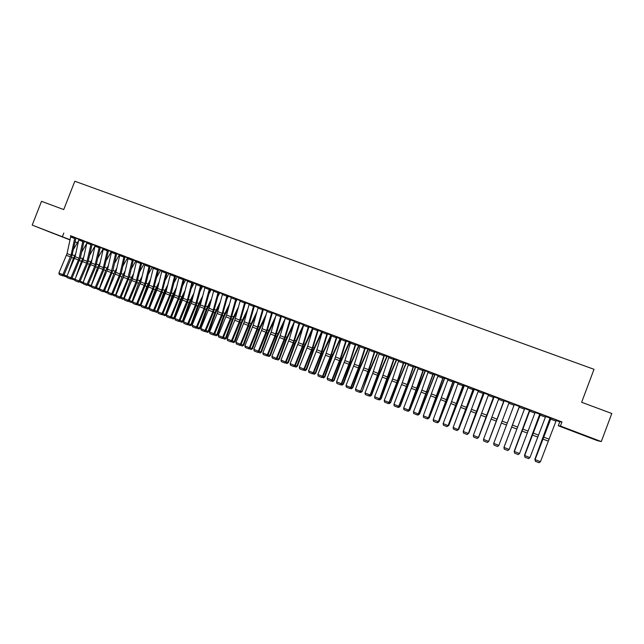 <?xml version="1.0" encoding="UTF-8"?>
<svg xmlns="http://www.w3.org/2000/svg" width="644" height="644" viewBox="0 0 644 644"><rect width="100%" height="100%" fill="white"/><g stroke="black" fill="none" stroke-linecap="round" stroke-linejoin="round"><path stroke-width="0.97" d="M84.324 241.452L86.924 242.434M92.277 244.462L95.087 245.533M100.263 247.497L103.265 248.632M108.442 250.597L111.323 251.691M116.693 253.728L119.43 254.766M124.976 256.867L127.568 257.85M133.3 260.031L135.747 260.957M141.672 263.203L143.966 264.072M150.084 266.391L152.226 267.204M158.537 269.603L160.525 270.359M167.029 272.823L168.873 273.523M175.562 276.059L177.253 276.703M184.144 279.311L185.673 279.899M192.765 282.587L194.142 283.11M201.435 285.872L202.651 286.33M210.145 289.18L211.2 289.575M218.904 292.497L219.789 292.835M227.702 295.838L228.427 296.111M236.541 299.194L237.105 299.404M340.587 338.663L341.135 338.865M349.813 342.157L350.594 342.455M359.086 345.675L360.109 346.07M368.408 349.217L369.672 349.692M377.778 352.767L379.284 353.339M387.197 356.341L388.952 357.009M396.664 359.932L398.668 360.696M406.179 363.546L408.433 364.399M415.75 367.177L418.254 368.127M425.362 370.823L428.131 371.87M435.038 374.486L438.065 375.637M444.754 378.173L448.047 379.421M454.527 381.884L458.077 383.228M464.348 385.611L468.172 387.06M474.226 389.354L478.323 390.908M484.151 393.122L488.522 394.78M494.141 396.913L498.778 398.668M504.171 400.713L509.098 402.589M514.274 404.553L519.33 406.469M524.683 408.497L529.505 410.325M535.14 412.466L539.728 414.205M545.653 416.451L550.016 418.109M556.231 420.468L559.773 421.812L558.292 425.756L560.417 426.038L601.279 441.583L597.447 440.657L558.292 425.756M75.115 241.798L77.417 242.748L75.098 241.886M69.922 239.914L32.2 225.11L69.971 239.697M32.2 225.11L41.522 201.322L63.732 209.582L74.817 181.238L594.018 369.31L581.637 402.275L611.8 413.496L601.279 441.583M91.883 245.267L92.712 244.511L92.108 244.253M83.422 240.606L78.552 238.763L78.954 238.924L75.09 256.69L66.928 276.155L71.967 278.24L80.395 257.906L83.97 241.21L84.477 241.049L83.422 240.606M103.314 248.512L102.919 248.343L103.241 248.801M100.359 247.071L94.837 244.937L95.24 245.106L91.263 262.921L83.084 282.491L88.131 284.576L95.723 266.793L100.367 247.054M119.478 254.638L119.084 254.469L119.486 254.622M116.242 253.052L111.275 251.168L111.686 251.345L107.596 269.208L99.401 288.89L104.457 290.967L112.917 270.424L116.709 253.623L117.224 253.47L116.242 253.052M135.803 260.828L136.456 261.408M132.897 259.371L127.882 257.463L128.293 257.64L124.091 275.56L115.888 295.346L120.943 297.431L129.42 276.767L133.324 259.926L133.839 259.765L132.897 259.371M148.128 274.594L152.153 267.365L151.871 266.906L153.417 267.493M149.722 265.747L144.659 263.823L145.069 264L140.746 281.967L132.535 301.867L137.591 303.952L146.083 283.183L150.108 266.294L150.624 266.133L149.722 265.747M165.226 280.188L168.792 273.676L168.511 273.217L170.443 273.95M167.15 272.404L161.596 270.247L162.014 270.432L157.571 288.448L149.344 308.452L154.407 310.545L162.022 292.36L167.158 272.38M182.534 285.743L185.73 279.77L185.311 279.593L187.645 280.478M183.878 278.699L178.71 276.735L179.129 276.92L174.564 294.992L166.321 315.109L171.393 317.202L179.909 296.2L184.168 279.214L184.707 279.053L183.878 278.699M200.059 291.241L202.699 286.21L202.28 286.033L205.025 287.071M201.564 285.453L195.993 283.296L196.42 283.481L191.727 301.601L183.476 321.831L188.547 323.924L196.17 305.53L201.572 285.429M219.846 292.714L222.47 294.042M219.032 292.078L213.454 289.913L213.88 290.098L209.067 308.275L200.799 328.617L205.871 330.71L213.502 312.211L219.041 292.054M237.153 299.283L240.204 300.772M236.678 298.768L231.091 296.602L231.526 296.795L226.575 315.021L218.3 335.476L223.379 337.577L231.011 318.965L236.686 298.744M254.042 307.156L254.412 305.811L258.228 307.244M254.509 305.53L248.914 303.356L249.349 303.557L244.269 321.831L235.986 342.407L241.065 344.5L248.697 325.792L254.517 305.498M276.324 314.111L272.42 312.63M271.897 312.074L266.64 330.444L258.341 351.165L258.928 351.503L266.568 332.682L272.509 312.372L272.976 312.525L267.357 310.384M294.614 321.05L290.621 319.537L294.614 321.074M290.718 319.255L285.107 317.081L285.558 317.291L280.204 335.661L271.897 356.478L276.976 358.579L284.624 339.646L290.734 319.231M313.097 328.062L309.007 326.508M309.104 326.234L303.493 324.053L303.936 324.262L298.446 342.689L290.13 363.627L295.218 365.728L302.865 346.681L309.12 326.194M331.765 335.17L327.587 333.56M331.765 335.186L323.489 352.284L315.713 373.262L314.401 374.228L312.606 373.633M327.691 333.278L322.064 331.097L322.515 331.314L316.888 349.789L308.557 370.847L313.644 372.948L321.3 353.789L327.707 333.238M349.853 342.045L346.367 340.684M346.464 340.402L341.296 338.39M368.449 349.104L365.341 347.881L368.07 348.935L359.465 368.473L352.308 387.865L352.783 387.785L351.294 388.807L350.054 388.316M365.446 347.591L359.803 345.409L360.27 345.635L354.345 364.206L345.989 385.514L351.085 387.624L359.755 365.398L365.462 347.551M384.291 354.691L378.157 373.375L370.099 395.07L377.762 375.565L384.613 354.884L385.104 355.053L379.445 352.904M406.227 363.425L403.901 362.508M404.005 362.218L398.354 360.028L398.829 360.254L392.599 378.938L384.227 400.496L389.322 402.605L396.986 382.979L404.021 362.178M425.41 370.711L423.494 369.938M423.366 369.511L408.747 410.22L417.465 387.599L423.591 369.664L424.09 369.833L418.423 367.684M444.811 378.02L443.297 377.448M443.402 377.159L438.226 375.194M464.396 385.49L463.318 385.04M463.422 384.75L457.763 382.552L458.246 382.786L451.541 401.631L443.136 423.583L448.24 425.692L463.439 384.709M483.668 392.429L478.484 390.465M504.719 400.793L504.019 400.479L488.748 441.325L504.212 400.616L504.719 400.793M504.123 400.206L488.587 441.51L504.123 400.206L504.646 400.383L498.955 398.225M519.37 406.348L518.863 406.155L519.515 406.356L503.978 447.298L519.644 406.018M525.359 408.183L519.628 406.058M525.343 408.232L524.852 408.046M539.777 414.084L540.372 414.269M546.281 416.121L540.485 413.971M546.265 416.161L545.83 416L529.956 457.602L524.739 455.558L524.949 457.232L528.644 458.633L524.997 457.2M559.773 421.812L561.962 421.925L70.824 235.978M75.895 238.103L78.81 239.327M556.835 420.121L551.006 417.964M556.819 420.162L556.408 420.009M550.073 417.948L550.894 418.254M535.792 412.144L530.028 410.003M535.776 412.184L535.309 412.007L519.531 453.521L518.195 454.575L514.572 453.159L518.195 454.575M514.983 404.255L509.267 402.138M514.967 404.295L514.451 404.102M514.83 404.577L514.339 404.392M514.814 404.617L514.323 404.432M509.154 402.428L508.752 402.275M493.827 396.229L478.42 437.518L493.859 396.318L494.383 396.487L488.691 394.329M494.181 396.793L493.763 396.583M473.517 388.582L467.85 386.376L468.341 386.617L453.143 427.503L458.238 429.612L473.533 388.533M474.282 389.201L473.412 388.871M453.392 380.942L448.208 378.978M454.567 381.771L453.279 381.232M433.476 373.391L427.817 371.202L428.3 371.427L421.836 390.192L413.448 411.951L418.544 414.06L433.493 373.351M413.778 365.921L408.127 363.731L408.602 363.957L402.291 382.673L393.919 404.295L399.014 406.404L407.716 383.848L413.794 365.881M415.791 367.056L413.673 366.211M393.573 359.497L388.726 357.653L389.121 356.551L393.975 358.386L379.686 398.829L387.35 379.26L394.281 358.555L394.772 358.716L389.113 356.567M374.647 351.036L368.593 369.696L360.568 391.335L368.231 371.886L375.001 351.238L375.484 351.407L369.833 349.257M377.835 352.614L374.905 351.503M355.931 343.985L350.755 342.028M359.127 345.562L355.826 344.266M337.053 336.828L331.877 334.864M340.628 338.551L336.957 337.11M317.484 330.622L312.839 328.851L313.209 327.764L317.862 329.527L312.26 348.01L303.928 369.036L304.403 369.326L312.058 350.223L318.257 330.074L318.836 329.921L313.201 327.78M322.33 331.571L318.273 330.026M299.887 322.733L294.276 320.559L294.727 320.768L289.301 339.171L280.985 360.044L286.073 362.145L293.72 343.147L299.903 322.7M303.831 324.544L299.79 323.014M281.597 315.802L275.986 313.628L276.429 313.829L271.148 332.175L262.849 352.936L267.928 355.029L275.576 336.152L281.605 315.769M285.445 317.572L281.5 316.075L285.445 317.589M263.493 308.935L257.89 306.761L258.333 306.963L253.181 325.26L244.889 345.9L249.969 347.993L257.608 329.229L263.501 308.903M263.267 309.675L263.46 309.257L267.244 310.69L263.396 309.209M244.527 302.93L240.067 301.231L240.421 300.16L244.881 301.851L239.198 321.96L231.542 340.668L232.194 341.03L239.834 322.37L245.461 302.463L246.016 302.31L240.413 300.168M244.881 304.588L245.879 302.583L245.477 302.414L249.244 303.839L245.887 302.567M227.831 295.411L222.679 293.439M226.769 299.339L228.475 295.982L228.057 295.805L231.421 297.077M210.274 288.754L204.703 286.596L205.13 286.781L200.373 304.926L192.113 325.22L197.185 327.313L204.816 308.862L210.282 288.729M208.898 293.962L211.248 289.454L210.829 289.269L213.776 290.388L211.256 289.43M192.894 282.161L187.332 280.003L187.75 280.188L183.121 298.285L174.878 318.458L179.95 320.551L187.565 302.213L192.902 282.144M191.268 288.496L194.19 282.982L193.78 282.805L196.315 283.763M175.273 275.439L170.129 273.483L170.555 273.668L166.047 291.708L157.812 311.777L162.876 313.861L171.393 292.923L175.587 275.962L176.118 275.801L175.273 275.439M173.856 282.966L177.172 276.856L176.891 276.397L179.024 277.21M158.657 269.176L153.103 267.027L153.522 267.212L149.134 285.203L140.915 305.151L145.979 307.244L153.586 289.108L158.666 269.16M156.653 277.395L160.453 270.512L160.171 270.053L161.91 270.713M141.793 262.784L136.246 260.635L136.665 260.812L132.398 278.755L124.187 298.599L129.243 300.684L136.85 282.652L141.801 262.768M139.651 271.784L144.023 263.951L143.612 263.774L144.964 264.29M124.55 256.199L119.559 254.308L119.969 254.485L115.823 272.372L107.629 292.11L112.676 294.187L121.144 273.587L125 256.771L125.516 256.61L124.55 256.199M122.851 266.157L127.488 258.002L127.222 257.56L128.188 257.93M108.562 250.186L103.04 248.045L103.443 248.214L99.409 266.053L91.223 285.678L96.278 287.763L103.869 269.933L108.57 250.17M92.197 243.979L86.674 241.838L87.077 242.007L83.157 259.798L74.986 279.319L80.033 281.396L87.616 263.662L92.197 243.963M100.214 247.618L100.706 247.546L100.271 247.36M75.984 237.829L70.47 235.696L70.872 235.865L67.056 253.599L58.902 273.016L63.941 275.093L71.524 257.455L75.992 237.813M83.64 242.748L84.767 241.492L83.978 241.17M53.766 233.627L45.297 230.27L53.814 233.506M63.82 233.048L62.428 236.606M561.962 421.925L560.417 426.038M586 435.948L577.105 432.639L586 435.948M551.127 417.956L556.416 419.985L540.445 461.716L535.196 459.655L535.389 461.321L539.117 462.738L535.446 461.305M551.023 417.916L535.051 459.719L551.119 417.98M535.051 459.719L535.389 461.321M539.117 462.738L540.445 461.716M550.048 418.004L534.834 459.381L550.177 417.98L550.886 418.278M535.317 460.975L535.132 459.502M545.846 415.952L540.574 413.979L524.627 455.63L540.501 413.931M524.627 455.63L524.949 457.232M528.644 458.633L529.956 457.602M535.325 411.967L530.084 410.003L514.339 451.484L519.531 453.521L518.235 454.551M530.044 409.962L514.258 451.565L514.604 453.126M529.561 410.164L514.258 451.041L514.572 453.159M539.793 414.044L524.49 455.332L539.857 414.092L540.364 414.285M524.884 456.886L524.707 455.421M514.339 451.355L529.907 410.317M524.425 409.165L519.217 407.185L519.652 406.042L524.86 408.022L509.163 449.456L507.85 450.518L504.244 449.11L507.85 450.518M519.217 407.185L503.946 447.524L519.402 406.316M504.268 449.069L504.002 447.435L509.163 449.456L507.875 450.486M503.946 447.524L504.244 449.11M514.025 405.213L508.849 403.249L509.275 402.114L514.459 404.078L498.81 445.511L497.562 446.485L493.988 445.036L497.562 446.485M493.98 445.076L493.715 443.402L498.85 445.415L497.579 446.445M508.849 403.249L493.715 443.402L493.988 445.036M483.765 441.076L483.491 439.393L488.595 441.398L487.339 442.428L483.765 441.027L487.339 442.428M504.107 400.149L498.963 398.201L483.491 439.393L483.765 441.027M487.331 442.476L488.587 441.51M493.819 396.253L488.699 394.305L473.324 435.408L478.395 437.397L477.148 438.435L473.598 437.043L477.148 438.435M477.156 438.484L478.42 437.518M473.324 435.408L473.598 437.043M493.755 396.607L494.133 396.752L478.653 437.373L494.198 396.752M478.5 437.308L477.429 438.274M483.169 393.5L478.073 391.568L478.492 390.441L483.588 392.373L468.301 433.557L483.684 392.381M478.073 391.568L463.205 431.448L468.252 433.428L467.021 434.459L463.487 433.074L467.021 434.459M467.037 434.515L468.301 433.557M463.205 431.448L463.487 433.074M468.381 433.348L484.127 392.953M467.311 434.306L468.792 433.235L484.216 392.969M468.357 386.569L473.412 388.509L458.166 429.476L456.942 430.506L453.432 429.129L456.942 430.506M456.974 430.562L458.238 429.612M453.143 427.503L453.432 429.129M473.404 388.887L474.169 389.177L458.641 429.532L474.266 389.258M458.319 429.403L457.248 430.361M463.302 384.653L448.135 425.539L446.928 426.578L443.426 425.209L446.928 426.578M458.262 382.745L463.294 384.677M446.968 426.634L448.24 425.692M443.136 423.583L443.426 425.209M464.276 385.402L448.715 425.644L464.413 385.45M448.313 425.483L447.242 426.433M453.239 380.837L438.282 421.796L453.408 380.902M453.231 380.862L448.216 378.962L433.187 419.687L438.153 421.635L436.954 422.665L433.484 421.305L436.954 422.665M437.01 422.73L438.282 421.796M433.187 419.687L433.484 421.305M454.423 381.667L439.095 421.595L437.284 422.528M454.584 381.731L439.095 421.595M438.363 421.587L438.846 421.772L437.711 422.697M442.806 378.189L437.823 376.297L438.234 375.17L443.217 377.062L428.389 417.916L443.418 377.118M437.823 376.297L423.293 415.807L428.236 417.739L427.044 418.777L423.591 417.425L427.044 418.777M427.109 418.85L428.389 417.916M423.293 415.807L423.591 417.425M444.626 377.948L436.407 398.145L429.298 417.763L427.383 418.648M444.795 378.084L429.298 417.763M428.469 417.706L429.025 417.924L427.898 418.85M428.316 371.387L433.267 373.287L418.359 413.875L417.183 414.913L413.746 413.561L417.183 414.913M417.264 414.986L418.544 414.06M413.448 411.951L413.746 413.561M418.624 413.851L419.252 414.1L434.877 374.277M418.149 415.026L419.558 413.947L418.149 415.026L417.537 414.784M435.094 374.333L419.558 413.947M423.358 369.535L418.431 367.66L412.039 386.424L403.651 408.111L408.546 410.027L407.378 411.065L403.957 409.721L407.378 411.065M407.467 411.138L408.747 410.22M403.651 408.111L403.957 409.721M425.185 370.574L416.861 390.61L409.866 410.148L408.441 411.218L407.741 410.944M425.426 370.67L409.866 410.148M408.827 410.011L409.536 410.292L408.441 411.218M408.618 363.916L413.512 365.8L407.161 384.54L398.781 406.203L397.63 407.241L394.225 405.905L397.63 407.241M397.718 407.322L399.014 406.404M393.919 404.295L394.225 405.905M413.665 366.227L415.533 366.935L407.169 386.867L400.222 406.372L398.789 407.435L398 407.121M415.807 367.016L408.248 384.919L400.222 406.372M399.095 406.195L399.876 406.501L398.789 407.435M403.724 362.065L396.752 382.713L389.065 402.395L387.921 403.434L384.54 402.106L387.921 403.434M398.845 360.213L403.716 362.081M388.026 403.514L389.322 402.605M384.227 400.496L384.54 402.106M403.893 362.524L405.945 363.297L397.525 383.156L390.634 402.613L389.193 403.667L388.308 403.321M406.235 363.393L398.628 381.216L390.634 402.613M389.403 402.403L390.256 402.733L389.193 403.667M388.726 357.653L382.278 377.126L374.591 396.72L379.405 398.612L378.278 399.65L374.913 398.33L378.278 399.65M378.39 399.739L379.686 398.829M374.591 396.72L374.913 398.33M379.767 398.628L380.693 398.99L389.057 376.651L396.398 359.682M379.638 399.924L381.095 398.877L379.638 399.924L378.672 399.538M396.696 359.835L388.316 379.397L381.095 398.877M379.461 352.864L372.691 373.431L365.011 392.969L369.793 394.844L368.674 395.883L365.333 394.571L368.674 395.883M368.803 395.971L370.099 395.07M365.011 392.969L365.333 394.571M370.179 394.869L371.186 395.263L379.517 372.981L386.907 356.084M370.139 396.197L371.612 395.158L370.316 396.157L369.084 395.778M387.253 356.188L378.801 375.726L371.612 395.158M369.849 349.217L363.836 367.861L355.472 389.234L360.238 391.093L359.127 392.14L355.802 390.828L359.127 392.14M359.263 392.236L360.568 391.335M355.472 389.234L355.802 390.828M377.473 352.477L368.907 372.111L362.17 391.463L360.873 392.454L359.545 392.043M377.811 352.671L369.334 372.071L362.17 391.463M360.648 391.133L361.719 391.552L360.688 392.494M365.059 347.398L358.41 367.925L350.73 387.374L349.636 388.413L346.319 387.116L349.636 388.413M360.286 345.595L365.051 347.422M349.781 388.509L351.085 387.624M345.989 385.514L346.319 387.116M368.465 349.064L359.916 368.44L352.783 387.785M351.165 387.414L352.308 387.865L351.294 388.807M355.52 343.783L349.62 362.387L341.272 383.663L341.65 383.921L349.306 364.584L355.947 343.944M350.771 341.98L344.91 360.576L336.562 381.82L341.272 383.663L340.185 384.709L336.893 383.413L340.185 384.709M340.338 384.806L341.65 383.921M336.562 381.82L336.893 383.413M355.826 344.29L358.732 345.393L350.07 364.85L342.946 384.194L343.445 384.13L342.141 385.104L340.62 384.621M359.143 345.53L351.302 362.991L343.445 384.13M341.731 383.719L342.946 384.194L341.94 385.136M341.312 338.398L346.029 340.209L340.209 358.764L331.861 379.976L332.264 380.25L340.926 358.153L346.48 340.354M341.304 338.414L334.848 358.845L327.176 378.141L331.861 379.976L330.791 381.023L327.514 379.735L330.791 381.023M330.952 381.127L332.264 380.25M327.176 378.141L327.514 379.735M349.442 341.843L340.732 361.244L333.632 380.548L334.147 380.483L332.843 381.465L331.233 380.934M349.869 342.012L341.231 361.236L334.147 380.483M332.344 380.041L333.632 380.548L332.634 381.49M336.595 336.611L330.839 355.158L322.499 376.313L322.934 376.587L330.581 357.372L337.07 336.788M336.587 336.627L331.885 334.848L325.518 355.247L317.838 374.486L322.499 376.313L321.437 377.352L318.176 376.072L321.437 377.352M321.614 377.464L322.934 376.587M317.838 374.486L318.176 376.072M336.949 337.126L340.185 338.358L331.435 357.662L324.367 376.917L324.906 376.869L323.602 377.835L321.895 377.271M340.644 338.511L331.958 357.662L324.906 376.869M323.014 376.386L324.367 376.917L323.385 377.859M327.208 333.045L320.865 353.451L313.193 372.659L312.139 373.705L308.895 372.433L312.139 373.705M322.531 331.274L327.2 333.069M312.324 373.818L313.644 372.948M308.557 370.847L308.895 372.433M330.992 334.848L322.193 354.095L315.141 373.303L315.713 373.262M313.725 372.747L315.141 373.303L314.175 374.245M312.839 328.851L307.647 346.231L299.315 367.225L303.928 369.036L302.889 370.075L299.661 368.811L302.889 370.075M303.083 370.195L304.403 369.326M299.315 367.225L299.661 368.811M318.273 330.042L321.831 331.394L312.992 350.553L305.972 369.712L306.56 369.68L305.256 370.638L303.364 370.01M322.314 331.62L313.564 350.569L306.56 369.68M304.483 369.125L305.972 369.712L305.014 370.654M308.581 325.985L302.39 346.327L294.719 365.422L293.688 366.468L290.476 365.204L293.688 366.468M303.952 324.23L308.573 326.001M293.889 366.589L295.218 365.728M290.13 363.627L290.476 365.204M312.726 327.925L303.839 347.019L296.852 366.138L297.464 366.114L296.151 367.072L294.171 366.404M312.638 329.527L304.435 347.052L297.464 366.114M295.298 365.526L296.852 366.138L295.902 367.08M294.735 320.736L299.331 322.499L293.221 342.793L285.55 361.831L284.535 362.878L281.339 361.622L284.535 362.878M284.745 362.999L286.073 362.145M280.985 360.044L281.339 361.622M303.67 324.487L294.735 343.51L287.771 362.58L288.407 362.564L287.095 363.522L285.026 362.814M302.954 327.434L295.354 343.55L288.407 362.564M286.153 361.944L287.771 362.58L286.838 363.53M290.146 318.997L284.101 339.275L276.437 358.257L275.423 359.304L272.251 358.056L275.423 359.304M285.566 317.259L290.138 319.013M275.648 359.433L276.976 358.579M271.897 356.478L272.251 358.056M277.057 358.378L278.739 359.038L285.678 340.016L294.469 321.485M277.822 359.988L279.399 359.038L278.087 359.988L275.93 359.247M293.374 325.228L286.322 340.064L279.399 359.038M281.001 315.528L275.028 335.774L267.365 354.707L266.366 355.746L263.203 354.506L266.366 355.746M276.445 313.797L280.993 315.544M266.592 355.882L267.928 355.029M262.849 352.936L263.203 354.506M268.009 354.836L269.756 355.52L276.67 336.546L284.946 319.215M268.846 356.47L270.432 355.528L269.12 356.47L266.882 355.697M283.875 322.934L277.331 336.595L270.432 355.528M271.897 312.099L267.365 310.376L261.504 330.557L253.849 349.402L258.341 351.165L257.35 352.212L254.211 350.98L257.35 352.212M257.584 352.349L258.928 351.503M253.849 349.402L254.211 350.98M259.009 351.31L260.82 352.018L267.703 333.085L275.519 316.84M259.926 352.968L261.52 352.035L260.2 352.976L257.874 352.163M274.465 320.551L268.387 333.149L261.52 352.035M262.849 308.645L257.02 328.834L249.365 347.647L248.383 348.694L245.259 347.47L248.383 348.694M258.341 306.938L262.841 308.661M248.632 348.831L249.969 347.993M244.889 345.9L245.259 347.47M250.049 347.8L251.925 348.533L258.783 329.648L266.173 314.401M251.039 349.483L252.649 348.557L251.329 349.491L248.914 348.654M265.127 318.104L259.492 329.72L252.649 348.557M253.849 305.232L248.093 325.389L240.429 344.146L239.463 345.192L236.348 343.977L239.463 345.192M249.357 303.525L253.841 305.248M239.713 345.337L241.065 344.5M235.986 342.407L236.348 343.977M254.646 305.908L258.22 307.269M241.146 344.307L243.078 345.071L249.912 326.226L256.9 311.889M242.208 346.021L243.818 345.095L242.506 346.029L240.003 345.16M255.869 315.592L250.637 326.307L243.818 345.095M240.067 301.231L234.778 320.253L227.123 338.929L231.542 340.668L230.584 341.714L227.493 340.499L230.584 341.714M230.85 341.859L232.194 341.03M227.123 338.929L227.493 340.499M232.275 340.837L234.279 341.618L241.081 322.821L247.698 309.337M233.418 342.576L234.279 341.618L235.036 341.658L233.716 342.584L231.14 341.682M246.684 313.032L241.83 322.91L235.036 341.658M231.534 296.771L235.97 298.47L230.359 318.547L222.703 337.206L221.753 338.253L218.678 337.037L221.753 338.253M222.027 338.398L223.379 337.577M218.3 335.476L218.678 337.037M235.793 301.98L237.032 299.565M223.46 337.376L225.521 338.189L232.299 319.432L238.57 306.737M224.667 339.138L225.521 338.189L226.302 338.237L224.981 339.163L222.317 338.221M237.572 310.424L233.064 319.529L226.302 338.237M227.107 295.089L222.18 313.322L213.913 333.753L214.605 334.131L222.236 315.584L227.839 295.387M227.099 295.113L222.687 293.431L217.181 313.467L209.525 332.038L213.913 333.753L212.971 334.8L209.904 333.6L212.971 334.8M213.253 334.952L214.605 334.131M209.525 332.038L209.904 333.6M231.413 297.101L228.483 295.966M214.685 333.938L216.803 334.775L223.565 316.059L229.506 304.097M215.965 335.725L216.803 334.775L217.608 334.832L216.287 335.749L213.542 334.775M228.515 307.784L224.345 316.164L217.608 334.832M218.284 291.748L212.81 311.785L205.154 330.324L204.228 331.37L201.178 330.179L204.228 331.37M213.888 290.082L218.276 291.764M204.518 331.531L205.871 330.71M200.799 328.617L201.178 330.179M217.801 296.667L219.717 292.996M205.951 330.517L208.133 331.378L214.863 312.71L220.506 301.424M207.304 332.328L208.133 331.378L208.954 331.443L207.634 332.36L204.808 331.354M219.532 305.103L215.676 312.823L208.954 331.443M205.138 286.757L209.501 288.44L204.1 308.42L196.452 326.919L195.535 327.965L192.5 326.774L195.535 327.965M195.824 328.118L197.185 327.313M192.113 325.22L192.5 326.774M197.265 327.12L199.511 327.997L206.217 309.37L211.562 298.727M198.69 328.955L199.511 327.997L200.348 328.07L199.028 328.979L196.122 327.949M210.596 302.398L207.038 309.49L200.348 328.07M200.775 285.107L195.43 305.079L187.79 323.521L186.881 324.568L183.862 323.385L186.881 324.568M196.428 283.457L200.767 285.123M187.187 324.729L188.547 323.924M183.476 321.831L183.862 323.385M205.017 287.087L202.707 286.194M188.628 323.731L190.922 324.632L197.603 306.053L202.683 295.999M190.117 325.59L190.922 324.632L191.783 324.713L190.463 325.623L187.476 324.552M201.733 299.669L198.449 306.182L191.783 324.713M187.758 280.172L192.081 281.831L187.42 299.943L179.169 320.14L178.267 321.187L175.265 320.012L178.267 321.187M178.581 321.356L179.95 320.551M174.878 318.458L175.265 320.012M196.307 283.787L194.198 282.966M180.022 320.358L182.381 321.284L189.038 302.752L193.852 293.253M181.584 322.242L182.381 321.284L183.266 321.372L181.938 322.282L178.871 321.179M192.918 296.916L189.908 302.889L183.266 321.372M183.443 278.53L178.235 298.446L170.596 316.784L169.702 317.83L166.715 316.655L169.702 317.83M179.137 276.904L183.435 278.554M170.024 317.999L171.393 317.202M166.321 315.109L166.715 316.655M187.637 280.494L185.738 279.754M171.473 317.009L173.888 317.951L180.521 299.46L185.086 290.492M173.099 318.917L173.888 317.951L174.782 318.056L173.453 318.957L170.314 317.822M184.168 294.147L181.399 299.605L174.782 318.056M174.846 275.27L169.694 295.161L162.063 313.443L161.177 314.489L158.207 313.322L161.177 314.489M170.555 273.652L174.838 275.294M161.507 314.658L162.876 313.861M157.812 311.777L158.207 313.322M177.301 276.574L179.016 277.226M162.956 313.676L165.428 314.642L172.037 296.192L176.376 287.707M164.647 315.6L165.428 314.642L166.345 314.747L165.017 315.649L161.805 314.489M175.466 291.37L172.938 296.345L166.345 314.747M166.289 272.026L161.805 290.082L153.57 310.11L152.7 311.157L149.738 309.997L152.7 311.157M162.022 270.408L166.281 272.042M153.039 311.334L154.407 310.545M149.344 308.452L149.738 309.997M168.921 273.394L170.443 273.974M154.488 310.352L157.015 311.342L163.6 292.94L167.714 284.922M156.242 312.308L157.015 311.342L157.941 311.454L156.621 312.348L153.328 311.165M166.82 288.568L164.518 293.101L157.997 311.334M157.772 268.798L152.757 288.625L145.125 306.802L144.264 307.848L141.318 306.697L144.264 307.848M153.53 267.188L157.764 268.814M144.602 308.025L145.979 307.244M140.915 305.151L141.318 306.697M161.902 270.738L160.589 270.214M146.059 307.051L148.643 308.065L155.204 289.695L159.108 282.12M149.4 308.315L147.887 309.023L148.643 308.065L149.464 308.17M158.223 285.767L156.138 289.864L150.406 305.908M147.887 309.023L144.948 307.832M149.295 265.586L144.94 283.585L136.721 303.509L135.868 304.556L132.938 303.404L135.868 304.556M145.077 263.984L149.295 265.602M136.214 304.733L137.591 303.952M132.535 301.867L132.938 303.404M153.409 267.51L152.29 267.067M137.671 303.767L140.312 304.797L146.848 286.475L150.551 279.311M140.923 305.167L139.563 305.763L140.312 304.797L141.028 304.894M149.674 282.949L147.806 286.652L142.823 300.627M139.563 305.763L136.617 304.507M136.673 260.796L140.859 262.406L135.981 282.153L128.357 300.233L127.512 301.279L124.598 300.136L127.512 301.279M127.866 301.456L129.243 300.684M124.187 298.599L124.598 300.136M144.956 264.306L144.023 263.935M129.323 300.498L132.02 301.553L138.532 283.271L142.042 276.493M132.559 301.988L131.279 302.519L132.632 301.634M141.181 280.132L135.224 295.467M131.279 302.519L128.325 301.199M128.301 257.624L132.471 259.226L127.657 278.941L120.034 296.973L119.196 298.019L116.298 296.884L119.196 298.019M119.559 298.204L120.943 297.431M115.888 295.346L116.298 296.884M131.223 268.975L135.667 261.11M121.024 297.238L123.769 298.317L130.257 280.076L133.582 273.668M124.244 298.816L123.044 299.283L124.276 298.389M132.736 277.298L127.641 290.428M123.044 299.283L120.082 297.914M124.131 256.046L119.953 273.966L111.75 293.728L110.921 294.775L108.039 293.64L110.921 294.775M119.977 254.469L124.123 256.062M111.299 294.96L112.676 294.187M107.629 292.11L108.039 293.64M127.617 257.729L128.188 257.946M112.756 294.002L115.558 295.097L122.022 276.904L125.169 270.842M115.968 295.66L114.841 296.071L115.968 295.161M124.34 274.473L120.05 285.501M114.841 296.071L111.871 294.638M115.831 252.891L111.122 272.573L103.507 290.492L102.694 291.547L99.82 290.42L102.694 291.547M103.072 291.732L104.457 290.967M99.401 288.89L99.82 290.42M114.519 263.348L119.478 254.646M104.537 290.782L107.387 291.901L113.835 273.74L116.814 268.017M107.733 292.521L106.679 292.867L107.693 291.949M115.992 271.639L112.475 280.679M106.679 292.867L103.7 291.386M107.564 249.759L102.919 269.409L95.312 287.28L94.499 288.327L91.641 287.208L94.499 288.327M103.451 248.198L107.556 249.775M94.885 288.52L96.278 287.763M91.223 285.678L91.641 287.208M106.228 260.53L111.251 251.844M96.359 287.578L99.257 288.713L105.68 270.601L108.498 265.191M99.538 289.389L98.564 289.679L99.466 288.745M107.685 268.806L104.908 275.962M98.564 289.679L95.578 288.142M95.248 245.09L99.337 246.66L94.757 266.262L87.149 284.084L86.352 285.131L83.503 284.02L86.352 285.131M86.747 285.324L88.131 284.576M83.084 282.491L83.503 284.02M97.993 257.713L103.185 248.785M88.212 284.382L91.166 285.542L97.566 267.469L100.223 262.358M91.392 286.274L90.482 286.516L91.279 285.558M99.426 265.972L97.341 271.325M90.482 286.516L87.487 284.922M87.085 241.991L91.15 243.561L86.634 263.13L79.027 280.905L78.238 281.951L75.404 280.84L78.238 281.951M78.64 282.144L80.033 281.396M74.986 279.319L75.404 280.84M89.798 254.895L94.918 246.153M80.114 281.211L83.132 282.394L89.492 264.354L92.003 259.532M91.207 263.163L89.798 266.785M83.277 283.175L82.44 283.36L79.437 281.718M83.116 282.386L82.44 283.36M78.954 238.916L83.004 240.47L79.115 258.244L70.953 277.733L70.164 278.788L67.346 277.677L70.164 278.788M70.574 278.981L71.967 278.24M66.928 276.155L67.346 277.677M81.643 252.086L86.634 243.625M75.525 278.055L81.458 261.255L83.825 256.706M82.979 260.474L82.263 262.325M75.203 280.092L71.645 279.126L71.42 278.53M72.047 278.055L75.026 279.222M75.01 279.391L74.438 280.221M70.872 235.849L74.905 237.394L71.065 255.145L62.911 274.586L62.13 275.632L59.329 274.537L62.13 275.632M62.549 275.833L63.941 275.093M58.902 273.016L59.329 274.537M73.537 249.268L78.399 241.089M68.006 273.628L73.456 258.172L75.686 253.881M67.169 277.025L63.692 276.01L63.45 275.358M64.022 274.908L66.968 276.059M66.976 276.348L66.469 277.097M548.881 439.111L543.633 437.091M548.125 441.084L542.876 439.063M555.973 421.136L550.676 419.123M550.048 418.326L550.757 418.592M538.392 435.07L533.176 433.058M537.643 437.043L532.419 435.03M545.396 417.119L540.131 415.122M527.967 431.053L522.767 429.057M527.219 433.018L522.026 431.021M534.882 413.134L529.65 411.146M539.736 414.414L540.244 414.607M517.591 427.061L512.431 425.072M516.85 429.025L511.69 427.036M507.279 423.092L502.143 421.112M506.538 425.048L501.402 423.068M497.015 419.139L491.911 417.175M496.283 421.096L491.179 419.123M503.68 401.293L498.536 399.336M486.816 415.211L481.736 413.255M486.083 417.159L481.004 415.203M493.401 397.388L488.281 395.44M476.665 411.307L471.617 409.359M475.94 413.247L470.893 411.299M483.435 393.049L484.006 393.267M466.578 407.419L461.547 405.487M465.854 409.359L460.83 407.419M472.994 389.644L467.93 387.72M473.292 389.201L474.048 389.491M456.54 403.555L451.541 401.631M455.823 405.487L450.824 403.563M462.883 385.804L457.844 383.888M463.31 385.064L464.268 385.426M463.197 385.378L464.147 385.732M446.558 399.715L441.583 397.799M445.841 401.639L440.874 399.723M452.821 381.981L447.805 380.081M453.271 381.256L454.414 381.683M453.167 381.57L454.294 381.997M436.624 395.891L431.681 393.983M435.916 397.815L430.973 395.907M443.289 377.464L444.618 377.972M437.115 395.142L437.518 395.295M443.185 377.778L444.497 378.278M426.755 392.083L421.836 390.192M426.046 394.007L421.128 392.116M432.857 374.406L427.898 372.53M427.262 391.351L427.721 391.528M433.259 374.011L434.748 374.583M416.926 388.308L412.039 386.424M416.225 390.224L411.339 388.34M422.955 370.646L418.028 368.779M423.486 369.954L425.177 370.598M416.426 390.441L416.861 390.61M417.465 387.583L417.98 387.777M423.382 370.268L425.056 370.904M407.161 384.54L402.291 382.673M406.461 386.456L401.598 384.581M413.11 366.911L408.207 365.051M406.686 386.682L407.169 386.867M407.724 383.832L408.288 384.049M413.561 366.541L415.412 367.241M397.445 380.805L392.599 378.938M396.752 382.713L391.914 380.846M403.321 363.192L398.443 361.348M396.994 382.947L397.525 383.156M398.024 380.105L398.652 380.338M403.796 362.838L405.825 363.602M387.777 377.078L382.963 375.227M387.084 378.986L382.278 377.126M387.358 379.227L387.938 379.453M388.38 376.394L389.057 376.651M394.08 359.151L396.277 359.988M384.283 354.715L379.453 352.88M378.157 373.375L373.375 371.532M377.473 375.283L372.691 373.431M383.888 355.818L379.058 353.991M377.77 375.533L378.398 375.774M378.793 372.699L379.517 372.981M384.412 355.48L386.786 356.382M374.639 351.061L369.841 349.233M368.593 369.696L363.836 367.861M367.917 371.596L363.152 369.761M374.253 352.163L369.447 350.344M374.897 351.527L377.464 352.501M368.239 371.854L368.907 372.111M369.254 369.028L370.026 369.334M374.8 351.833L377.344 352.799M359.086 366.034L354.345 364.206M358.41 367.925L353.669 366.098M364.665 348.525L359.891 346.714M358.756 368.199L359.465 368.473M359.763 365.381L360.592 365.695M365.237 348.211L367.949 349.233M355.512 343.807L350.763 342.004M349.62 362.387L344.91 360.576M348.943 364.279L344.234 362.459M355.126 344.902L350.376 343.107M349.322 364.56L350.07 364.85M350.32 361.743L351.197 362.089M355.721 344.596L358.603 345.691M340.209 358.764L335.516 356.961M339.541 360.648L334.848 358.845M345.643 341.304L340.918 339.509M346.359 340.7L349.434 341.867M339.935 360.938L340.732 361.244M340.926 358.136L341.859 358.491M346.263 341.006L349.306 342.165M330.839 355.158L326.178 353.363M330.179 357.042L325.518 355.247M336.208 337.722L331.507 335.943M330.597 357.339L331.435 357.662M331.588 354.538L332.57 354.916M336.852 337.44L340.056 338.655M321.525 351.576L316.888 349.789M320.865 353.451L316.228 351.664M326.822 334.164L322.153 332.385M327.587 333.576L330.984 334.864M321.308 353.757L322.193 354.095M322.29 350.964L323.32 351.358M327.49 333.882L330.855 335.162M312.26 348.01L307.647 346.231M311.599 349.877L306.987 348.098M312.066 350.191L312.992 350.553M313.048 347.406L314.127 347.824M318.176 330.356L321.702 331.692M303.042 344.459L298.446 342.689M302.39 346.327L297.802 344.556M308.202 327.096L303.574 325.341M309.007 326.532L312.718 327.941M302.873 346.649L303.839 347.019M303.847 343.864L304.974 344.298M308.911 326.838L312.598 328.239M293.873 340.926L289.301 339.171M293.221 342.793L288.657 341.03M298.961 323.586L294.356 321.839M299.782 323.03L303.662 324.504M293.728 343.123L294.735 343.51M294.694 340.346L295.878 340.797M299.693 323.344L303.533 324.793M284.745 337.416L280.204 335.661M284.101 339.275L279.56 337.52M289.768 320.1L285.195 318.361M284.632 339.613L285.678 340.016M285.598 336.844L286.822 337.311M290.524 319.859L294.509 321.372M275.672 333.922L271.148 332.175M275.028 335.774L270.512 334.035M280.631 316.631L276.075 314.9M275.584 336.128L276.67 336.546M276.542 333.359L277.814 333.85M281.404 316.405L285.34 317.894M266.64 330.444L262.14 328.714M266.004 332.296L261.504 330.557M271.535 313.177L267.002 311.454M272.42 312.654L276.316 314.135M266.584 332.65L267.703 333.085M267.534 329.897L268.846 330.396M272.332 312.96L276.22 314.433M257.656 326.983L253.181 325.26M257.02 328.834L252.553 327.104M262.486 309.74L257.978 308.033M257.624 329.197L258.783 329.648M258.566 326.444L259.926 326.967M263.332 309.547L267.147 310.988M248.721 323.546L244.269 321.831M248.093 325.389L243.641 323.666M253.478 306.327L248.995 304.62M248.713 325.759L249.912 326.226M249.647 323.014L251.055 323.554M254.517 306.198L258.115 307.566M239.826 320.116L235.398 318.418M239.198 321.96L234.778 320.253M239.842 322.338L241.081 322.821M240.776 319.601L242.233 320.157M245.75 302.873L249.139 304.161M230.987 316.711L226.575 315.021M230.359 318.547L225.955 316.848M235.615 299.541L231.18 297.858M231.019 318.941L232.299 319.432M231.953 316.204L233.45 316.776M222.18 313.322L217.801 311.64M221.56 315.158L217.181 313.467M226.752 296.176L222.333 294.501M222.244 315.552L223.565 316.059M223.17 312.823L224.708 313.419M228.354 296.272L231.317 297.399M213.422 309.957L209.067 308.275M212.81 311.785L208.447 310.102M217.93 292.835L213.534 291.168M213.51 312.187L214.863 312.71M214.428 309.466L216.014 310.07M204.712 306.6L200.373 304.926M204.1 308.42L199.761 306.753M209.155 289.502L204.784 287.844M204.824 308.838L206.217 309.37M205.734 306.117L207.368 306.745M211.119 289.736L213.671 290.702M196.042 303.26L191.727 301.601M195.43 305.079L191.115 303.421M200.429 286.186L196.082 284.535M196.179 305.506L197.603 306.053M197.088 302.793L198.755 303.429M202.57 286.491L204.921 287.385M187.42 299.943L183.121 298.285M186.808 301.754L182.518 300.104M191.743 282.893L187.412 281.251M187.581 302.181L189.038 302.752M188.483 299.476L190.189 300.136M194.061 283.263L196.211 284.076M178.839 296.634L174.564 294.992M178.235 298.446L173.96 296.803M183.097 279.609L178.791 277.975M179.016 298.88L180.521 299.46M179.918 296.184L181.672 296.86M185.601 280.051L187.541 280.792M170.298 293.35L166.047 291.708M169.694 295.161L165.444 293.519M174.5 276.348L170.217 274.722M170.507 295.596L172.037 296.192M171.393 292.907L173.188 293.592M177.172 276.856L178.919 277.516M161.805 290.082L157.571 288.448M161.201 291.885L156.975 290.251M165.943 273.104L161.684 271.486M162.03 292.336L163.6 292.94M162.916 289.639L164.751 290.347M168.792 273.676L170.346 274.264M153.353 286.822L149.134 285.203M152.757 288.625L148.547 286.999M157.434 269.868L153.192 268.258M153.602 289.084L155.204 289.695M154.48 286.395L156.355 287.119M160.453 270.512L161.805 271.027M144.94 283.585L140.746 281.967M144.345 285.381L140.159 283.763M148.965 266.656L144.747 265.054M145.206 285.847L146.848 286.475M146.083 283.167L147.999 283.907M152.153 267.365L153.312 267.807M136.568 280.365L132.398 278.755M135.981 282.153L131.811 280.551M140.537 263.452L136.335 261.867M136.858 282.627L138.532 283.271M137.736 279.955L139.692 280.704M143.886 264.225L144.868 264.595M128.237 277.153L124.091 275.56M127.657 278.941L123.503 277.347M132.149 260.273L127.971 258.687M128.55 279.424L130.257 280.076M129.42 276.751L131.416 277.524M119.953 273.966L115.823 272.372M119.365 275.753L115.244 274.159M123.801 257.109L119.647 255.531M120.291 276.236L122.022 276.904M121.153 273.571L123.181 274.352M127.488 258.002L128.092 258.236M115.823 252.915L111.686 251.345M111.702 270.786L107.596 269.208M111.122 272.573L107.017 270.987M115.501 253.953L111.364 252.384M112.064 273.064L113.835 273.74M112.917 270.408L114.994 271.204M119.349 254.919L119.768 255.072M103.499 267.63L99.409 266.053M102.919 269.409L98.838 267.832M107.242 250.822L103.121 249.26M103.877 269.908L105.68 270.601M104.731 267.252L106.84 268.065M95.328 264.483L91.263 262.921M94.757 266.262L90.691 264.692M99.015 247.698L94.926 246.145M95.731 266.761L97.566 267.469M96.584 264.121L98.725 264.942M87.206 261.359L83.157 259.798M86.634 263.13L82.585 261.569M90.836 244.591L86.763 243.046M87.624 263.637L89.492 264.354M88.47 260.997L90.651 261.834M79.115 258.244L75.09 256.69M78.552 260.007L74.527 258.453M82.698 241.5L78.64 239.962M79.558 260.53L81.458 261.255M80.395 257.89L82.617 258.743M71.065 255.145L67.056 253.599M70.51 256.908L66.501 255.362M74.591 238.425L70.558 236.895M71.532 257.431L73.456 258.172M72.37 254.799L74.624 255.668"/></g></svg>
